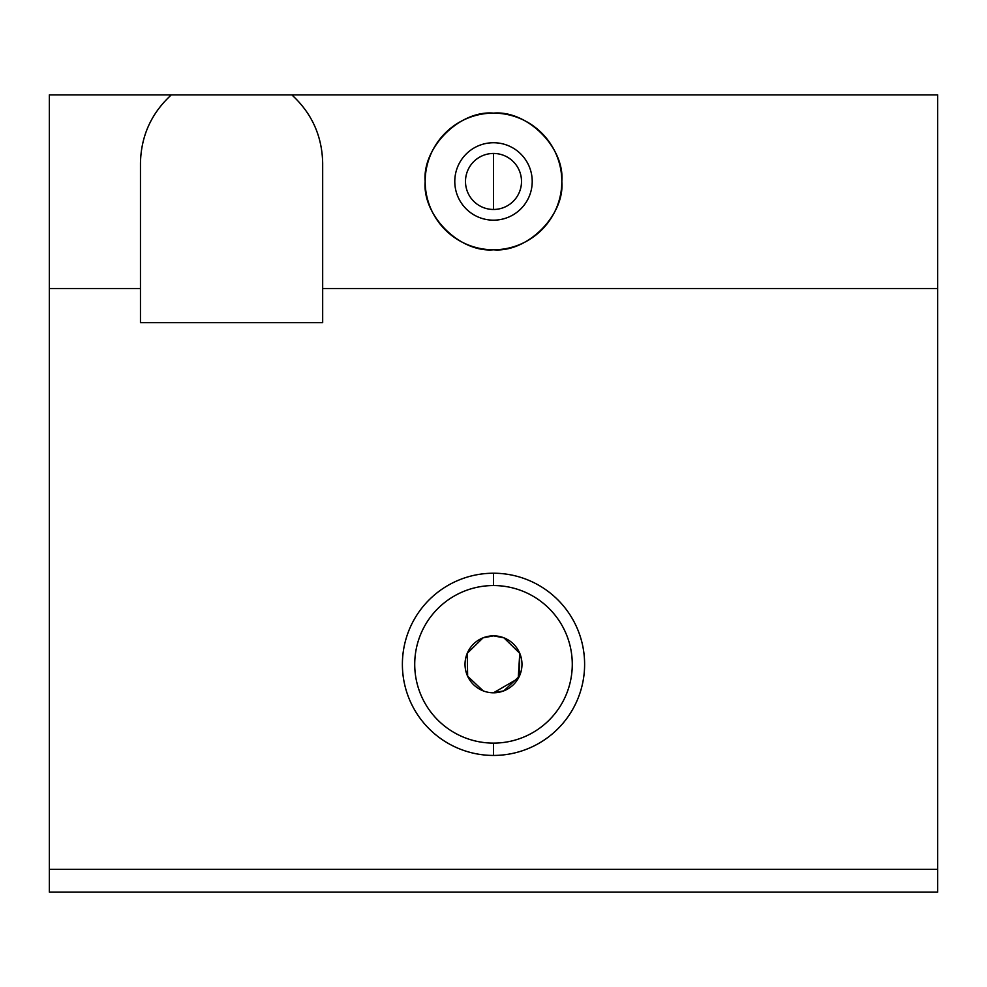 <?xml version="1.0" encoding="UTF-8"?>
<svg xmlns="http://www.w3.org/2000/svg" width="987" height="987" viewBox="0 0 987 987"><rect width="100%" height="100%" fill="white"/><g stroke="black" fill="none" stroke-linecap="round" stroke-linejoin="round"><path stroke-width="1.48" d="M493.5 585.55L493.5 573.225A91.112 91.112 0 0 0 402.388 664.325A91.112 91.112 0 0 0 493.5 755.437L493.5 743.112A78.775 78.775 0 0 1 414.725 664.325A78.775 78.775 0 0 1 493.5 585.55A78.775 78.775 0 0 0 414.725 664.325A78.775 78.775 0 0 0 493.5 743.112A78.775 78.775 0 0 0 572.275 664.325A78.775 78.775 0 0 0 493.5 585.55A78.775 78.775 0 0 1 572.275 664.325A78.775 78.775 0 0 1 493.5 743.112L493.5 755.437A91.112 91.112 0 0 0 584.612 664.325A91.112 91.112 0 0 0 493.5 573.225L493.5 585.55M503.938 637.836L493.5 635.85A28.475 28.475 0 0 1 521.975 664.325A28.475 28.475 0 0 1 493.5 692.8A28.475 28.475 0 0 1 465.025 664.325A28.475 28.475 0 0 1 493.5 635.85A28.475 28.475 0 0 0 465.025 664.325A28.475 28.475 0 0 0 493.5 692.8L503.826 690.863L519.359 676.243L519.754 653.308L503.938 637.836L519.754 653.308L518.212 678.464L493.5 692.8A28.475 28.475 0 0 0 521.975 664.325A28.475 28.475 0 0 0 493.5 635.85L483.062 637.836L467.246 653.308L467.641 676.243L483.174 690.863M444.853 133.467A68.325 68.325 0 0 1 493.5 113.123C459.695 110.075 422.115 147.643 425.175 181.46C422.115 215.265 459.695 252.845 493.5 249.785A68.325 68.325 0 0 1 444.853 229.44M493.5 142.733A38.715 38.715 0 0 0 454.785 181.46A38.715 38.715 0 0 0 493.5 220.175A38.715 38.715 0 0 0 532.215 181.46A38.715 38.715 0 0 0 493.5 142.733A38.715 38.715 0 0 1 532.215 181.46A38.715 38.715 0 0 1 493.5 220.175A38.715 38.715 0 0 1 454.785 181.46A38.715 38.715 0 0 1 493.5 142.733M493.5 153.454A28.006 28.006 0 0 0 465.494 181.46A28.006 28.006 0 0 0 493.5 209.466L493.5 153.454L493.5 209.466A28.006 28.006 0 0 0 521.506 181.46A28.006 28.006 0 0 0 493.5 153.454A28.006 28.006 0 0 1 521.506 181.46A28.006 28.006 0 0 1 493.5 209.466A28.006 28.006 0 0 1 465.494 181.46A28.006 28.006 0 0 1 493.5 153.454M542.147 229.44A68.325 68.325 0 0 1 493.5 249.785C527.305 252.845 564.885 215.265 561.825 181.46C564.885 147.643 527.305 110.075 493.5 113.123A68.325 68.325 0 0 0 425.175 181.46A68.325 68.325 0 0 0 493.5 249.785A68.325 68.325 0 0 0 561.825 181.46A68.325 68.325 0 0 0 493.5 113.123A68.325 68.325 0 0 1 542.147 133.467M49.35 892.1L49.35 94.9L937.65 94.9L171.306 94.9C151.282 113.283 140.993 136.058 140.462 163.237L140.462 322.675L322.675 322.675L322.675 163.237C322.132 136.058 311.855 113.283 291.831 94.9C311.855 113.283 322.132 136.058 322.675 163.237L322.675 288.512L937.65 288.512L937.65 94.9L937.65 288.512L322.675 288.512L322.675 322.675L140.462 322.675L140.462 163.237C140.993 136.058 151.282 113.283 171.306 94.9L49.35 94.9L49.35 288.512L140.462 288.512L49.35 288.512L49.35 869.325L937.65 869.325L937.65 288.512L937.65 869.325L49.35 869.325L49.35 892.1L937.65 892.1L49.35 892.1M493.5 249.785C459.695 252.845 422.115 215.265 425.175 181.46C422.115 147.643 459.695 110.075 493.5 113.123C527.305 110.075 564.885 147.643 561.825 181.46C564.885 215.265 527.305 252.845 493.5 249.785M493.5 573.225A91.112 91.112 0 0 1 584.612 664.325A91.112 91.112 0 0 1 493.5 755.437A91.112 91.112 0 0 1 402.388 664.325A91.112 91.112 0 0 1 493.5 573.225M937.65 892.1L937.65 869.325L937.65 892.1"/></g></svg>
